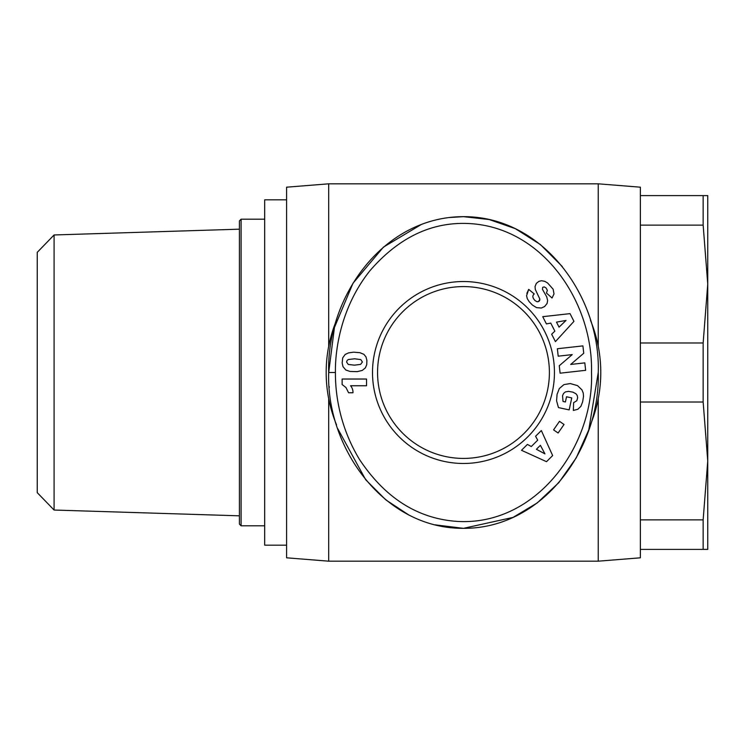 <?xml version="1.0" encoding="UTF-8"?>
<svg xmlns="http://www.w3.org/2000/svg" width="745" height="745" viewBox="0 0 745 745"><rect width="100%" height="100%" fill="white"/><g stroke="black" fill="none" stroke-linecap="round" stroke-linejoin="round"><path stroke-width="1.12" d="M335.436 372.5C335.008 350.327 340.763 307.312 369.892 270.78C399.748 236.286 434.046 220.632 472.768 223.798C545.396 229.982 593.216 304.221 591.511 372.5C594.165 445.715 536.586 525.914 457.588 521.435C417.908 518.837 385.193 498.154 359.444 459.376C338.956 425.507 335.269 392.289 335.436 372.5L328.694 372.5C326.44 297.283 382.958 216.693 463.474 216.665C543.878 216.376 600.749 297.935 598.244 372.5L588.783 429.865L576.276 457.775L558.769 482.686L537.22 502.931L513.082 517.393L463.474 528.335L435.108 524.843M54.087 234.964L54.087 510.036L37.25 492.659L37.25 252.341L54.087 234.964L239.415 229.181M239.415 372.5L239.415 220.883L241.091 219.198L241.091 525.802L239.415 524.117L239.415 372.5M286.583 545.182L264.68 545.182L264.68 199.818L286.583 199.818M640.365 402.021L640.365 557.809L598.244 561.181L328.694 561.181L286.583 557.809L286.583 187.191L328.694 183.819L598.244 183.819L640.365 187.191L640.365 402.021L703.15 402.021L703.15 342.979L707.75 284.059L703.15 225.13L703.15 195.609L707.75 195.609L707.75 460.941L703.15 402.021M590.45 320.266A137.304 137.304 0 0 1 590.45 424.734M336.498 424.734A137.304 137.304 0 0 1 336.498 320.266M463.474 463.474A90.974 90.974 0 0 1 372.5 372.5A90.974 90.974 0 0 1 463.474 281.526A90.974 90.974 0 0 1 554.448 372.5A90.974 90.974 0 0 1 463.474 463.474M463.474 286.583A85.917 85.917 0 0 0 377.557 372.5A85.917 85.917 0 0 0 463.474 458.417A85.917 85.917 0 0 0 549.391 372.5A85.917 85.917 0 0 0 463.474 286.583M328.694 561.181L328.694 398.724M328.694 346.276L328.694 183.819M598.244 561.181L598.244 398.724M598.244 346.276L598.244 183.819M640.365 195.609L703.15 195.609M640.365 225.13L703.15 225.13M640.365 342.979L703.15 342.979M640.365 519.87L703.15 519.87L707.75 460.941L707.75 549.391L703.15 549.391L703.15 519.87M640.365 549.391L703.15 549.391M449.468 217.512L463.474 216.665L489.148 219.524L515.363 228.678L540.386 244.537L562.326 266.58M408.539 514.804L385.808 499.858L365.693 479.743L337.774 428.71M329.309 387.27L329.253 386.674M598.244 372.5C600.563 447.289 543.878 528.68 463.474 528.335C383.452 528.866 326.105 447.084 328.694 372.5L334.449 327.455L352.981 283.268L383.442 247.117L421.325 224.487M547.612 282.988L553.153 289.218L554.01 293.903L552.054 298.019L546.448 293.027L547.361 290.354L546.057 287.933L544.157 286.872L542.658 287.384L542.5 289.405L546.718 296.836L547.64 300.505L547.081 303.485L544.586 306.567L541.326 308.02L536.596 307.648L532.461 305.105L529.211 301.725L527.274 298.652L526.575 295.737L528.689 289.386L534.258 293.949C532.228 295.56 532.433 297.73 534.882 300.459L536.94 301.706L538.505 301.595L539.911 299.201L535.301 289.442L535.04 286.592L536.316 283.407L538.877 281.359L541.531 280.725L544.809 281.349L547.612 282.988M583.735 353.26L570.679 364.454L584.816 362.871L585.644 370.321L560.1 373.18L559.271 365.73L572.235 354.611L558.201 356.175L557.372 348.744L582.916 345.885L583.735 353.26M564.03 424.492L558.107 433.013L553.572 429.865L559.495 421.344L564.03 424.492M546.504 461.686L521.509 450.297L527.395 444.43L531.306 446.525L537.704 440.155L535.581 436.272L541.326 430.545L552.641 455.567L546.504 461.686M583.521 396.368L582.655 401.76L580.886 406.36L577.822 409.284L573.352 410.448L573.631 402.673L576.835 400.708L577.654 397.672L577.207 395.437L575.96 393.77L572.877 392.14L568.519 391.358L565.39 391.907L563.509 393.5L562.531 395.744L563.034 401.453L565.408 401.965L566.526 396.778L571.76 397.904L569.171 409.899L558.452 407.59L556.58 400.819L557.074 394.347L559.299 388.564L563.937 384.597L570.307 383.563L577.552 385.64L581.975 389.905L583.261 393.146L583.521 396.368M573.948 321.356L555.425 341.62L551.654 334.216L554.857 331.143L550.76 323.097L546.411 323.917L542.732 316.681L570.027 313.636L573.948 321.356M345.233 354.434L348.613 352.869L353.67 352.171L359.947 352.702L363.839 354.303L365.944 356.818L366.894 360.403L366.726 364.678L365.357 367.909L362.21 370.451L357.172 371.643L350.029 371.448L345.82 370.014L342.979 366.633L342.169 362.945L342.719 357.824L345.233 354.434M366.549 385.761L350.55 385.761A9.909 9.909 0 0 1 352.972 392.773L348.576 392.773L345.931 387.493L342.132 384.541L342.132 379.028L366.549 379.028L366.549 385.761M539.818 300.133L539.157 301.194M538.505 301.595L537.313 301.762M534.882 300.459C532.433 297.73 532.228 295.56 534.258 293.949M528.689 289.386L526.855 293.428M536.4 449.291L544.93 453.854L540.395 445.305L536.4 449.291M559.048 327.148L566.014 320.443L556.496 322.119L559.048 327.148M362.405 362.005L360.813 359.602L354.648 358.792L348.399 359.509L347.207 360.338L346.574 362.033L348.25 364.435L354.462 365.162L360.627 364.38L362.405 362.005M264.68 219.198L241.091 219.198M54.087 510.036L239.415 515.819M264.68 525.802L241.091 525.802"/></g></svg>
